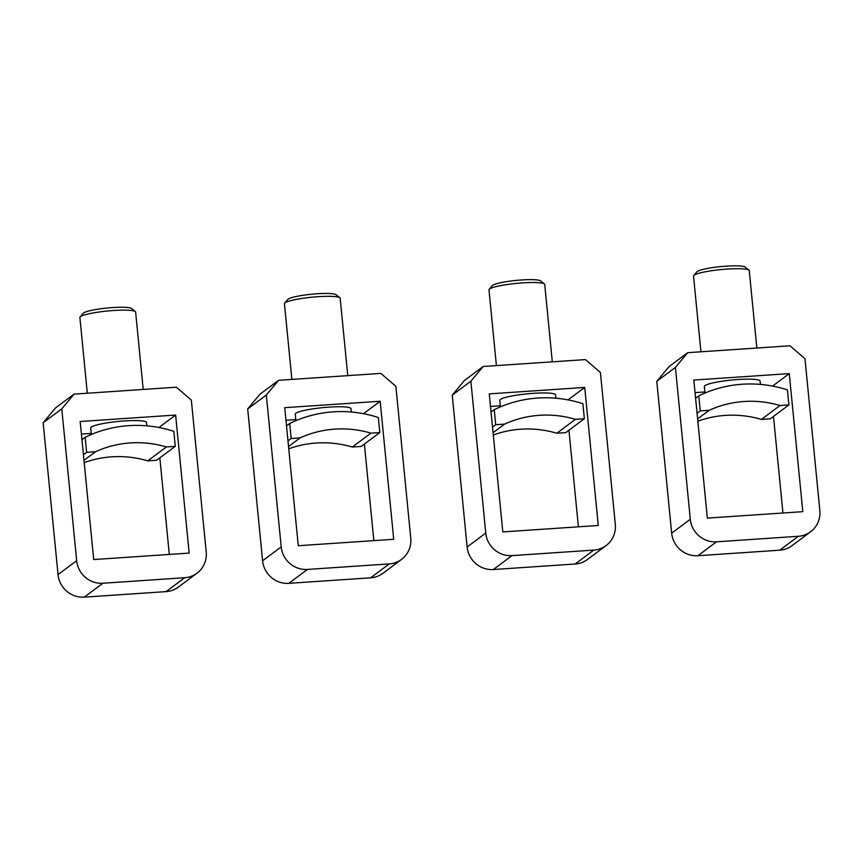 <?xml version="1.0" encoding="UTF-8"?>
<svg xmlns="http://www.w3.org/2000/svg" width="863" height="863" viewBox="0 0 863 863"><rect width="100%" height="100%" fill="white"/><g stroke="black" fill="none" stroke-linecap="round" stroke-linejoin="round"><path stroke-width="1.29" d="M286.505 425.88L289.709 423.496L291.176 438.523L300.065 437.919A104.995 101.51 53.3 0 1 370.928 433.14L379.817 432.536L378.339 417.509A122.503 118.436 53.3 0 0 289.709 423.496M288.76 448.825A104.995 101.51 53.3 0 1 352.298 447.034L361.187 446.441L379.817 432.536M352.298 447.034L370.928 433.14M288.533 446.527L300.065 437.919M287.983 440.907L291.176 438.523M380.173 401.241L393.711 539.289L298.264 545.729L284.725 407.681L380.173 401.241L363.485 413.701M285.955 420.249L295.804 419.58M351.327 412.029L351.004 408.684A28.004 3.786 174.4 0 0 325.836 407.368A28.004 3.786 174.4 0 0 295.869 413.258A28.004 3.786 174.4 0 0 295.265 414.143L295.912 420.669M266.322 395.027L278.609 380.303L380.874 373.399L395.869 386.29L410.756 538.134A24.498 23.689 53.3 0 1 401.554 559.386A24.498 23.689 53.3 0 1 389.267 563.906L307.444 569.429A24.498 23.689 53.3 0 1 281.209 546.883L266.322 395.027L247.692 408.933L262.589 560.788A24.498 23.689 53.3 0 0 288.814 583.334L307.444 569.429M288.814 583.334L370.637 577.811A24.498 23.689 53.3 0 0 382.924 573.291L401.554 559.386M247.692 408.933L259.979 394.208L278.609 380.303M373.852 540.626L364.38 444.057M291.867 379.407L284.445 303.711A28.004 3.786 -5.6 0 1 284.65 303.172A28.004 3.786 -5.6 0 1 285.038 302.816A28.004 3.786 -5.6 0 1 313.096 297.099A28.004 3.786 -5.6 0 1 339.86 297.757A28.004 3.786 -5.6 0 1 340.173 298.242L347.757 375.632M284.65 303.172L287.767 299.439A24.498 3.312 -5.6 0 1 288.102 299.137A24.498 3.312 -5.6 0 1 312.665 294.132A24.498 3.312 -5.6 0 1 336.074 294.704L339.86 297.757M81.963 439.688L85.157 437.304L86.634 452.331L95.523 451.727A104.995 101.51 53.3 0 1 166.376 446.948L175.265 446.344L173.797 431.317A122.503 118.436 53.3 0 0 85.157 437.304M84.207 462.633A104.995 101.51 53.3 0 1 147.746 460.853L156.645 460.249L175.265 446.344M147.746 460.853L166.376 446.948M83.991 460.335L95.523 451.727M83.431 454.715L86.634 452.331M175.631 415.049L189.17 553.097L93.711 559.548L80.173 421.5L175.631 415.049L158.943 427.509M81.413 434.057L91.262 433.399M146.786 425.837L146.462 422.492A28.004 3.786 174.4 0 0 121.284 421.176A28.004 3.786 174.4 0 0 91.316 427.066A28.004 3.786 174.4 0 0 90.723 427.962L91.359 434.477M61.78 408.846L74.056 394.121L176.332 387.207L191.327 400.098L206.214 551.953A24.498 23.689 53.3 0 1 197.001 573.194A24.498 23.689 53.3 0 1 184.714 577.714L102.902 583.248A24.498 23.689 53.3 0 1 76.667 560.691L61.78 408.846L43.15 422.751L58.037 574.596A24.498 23.689 53.3 0 0 84.272 597.142L102.902 583.248M84.272 597.142L166.095 591.619A24.498 23.689 53.3 0 0 178.371 587.099L197.001 573.194M43.15 422.751L55.437 408.026L74.056 394.121M169.31 554.445L159.838 457.865M87.314 393.226L79.892 317.519A28.004 3.786 -5.6 0 1 80.108 316.98A28.004 3.786 -5.6 0 1 80.486 316.624A28.004 3.786 -5.6 0 1 108.555 310.907A28.004 3.786 -5.6 0 1 135.318 311.565A28.004 3.786 -5.6 0 1 135.631 312.05L143.215 389.45M80.108 316.98L83.226 313.258A24.498 3.312 -5.6 0 1 83.56 312.945A24.498 3.312 -5.6 0 1 108.112 307.94A24.498 3.312 -5.6 0 1 131.532 308.512L135.318 311.565M491.058 412.072L494.251 409.688L495.729 424.704L504.618 424.111A104.995 101.51 53.3 0 1 575.47 419.321L584.359 418.728L582.892 403.701A122.503 118.436 53.3 0 0 494.251 409.688M493.302 435.006A104.995 101.51 53.3 0 1 556.84 433.226L565.729 432.633L584.359 418.728M556.84 433.226L575.47 419.321M493.075 432.719L504.618 424.111M492.525 427.099L495.729 424.704M584.726 387.433L598.264 525.481L502.805 531.921L489.267 393.873L584.726 387.433L568.027 399.893M490.497 406.441L500.346 405.772M555.88 398.221L555.545 394.876A28.004 3.786 174.4 0 0 530.378 393.55A28.004 3.786 174.4 0 0 500.411 399.45A28.004 3.786 174.4 0 0 499.817 400.335L500.454 406.851M470.874 381.219L483.151 366.495L585.427 359.591L600.411 372.471L615.308 524.326A24.498 23.689 53.3 0 1 606.096 545.567A24.498 23.689 53.3 0 1 593.809 550.098L511.996 555.621A24.498 23.689 53.3 0 1 485.761 533.075L470.874 381.219L452.244 395.125L467.131 546.98A24.498 23.689 53.3 0 0 493.366 569.526L511.996 555.621M493.366 569.526L575.179 564.003A24.498 23.689 53.3 0 0 587.466 559.472L606.096 545.567M452.244 395.125L464.521 380.4L483.151 366.495M578.393 526.818L568.933 430.238M496.408 365.599L488.987 289.903A28.004 3.786 -5.6 0 1 489.202 289.353A28.004 3.786 -5.6 0 1 489.58 289.008A28.004 3.786 -5.6 0 1 517.649 283.28A28.004 3.786 -5.6 0 1 544.413 283.949A28.004 3.786 -5.6 0 1 544.715 284.434L552.309 361.824M489.202 289.353L492.32 285.631A24.498 3.312 -5.6 0 1 492.654 285.329A24.498 3.312 -5.6 0 1 517.207 280.313A24.498 3.312 -5.6 0 1 540.626 280.896L544.413 283.949M695.6 398.264L698.793 395.869L700.271 410.896L709.159 410.303A104.995 101.51 53.3 0 1 780.012 405.513L788.901 404.909L787.434 389.893A122.503 118.436 53.3 0 0 698.793 395.869M697.843 421.198A104.995 101.51 53.3 0 1 761.393 419.418L770.281 418.814L788.901 404.909M761.393 419.418L780.012 405.513M697.628 418.911L709.159 410.303M697.067 413.28L700.271 410.896M789.267 373.614L802.806 511.662L707.347 518.113L693.809 380.065L789.267 373.614L772.579 386.085M695.049 392.622L704.898 391.964M760.422 384.413L760.098 381.058A28.004 3.786 174.4 0 0 734.92 379.742A28.004 3.786 174.4 0 0 704.952 385.632A28.004 3.786 174.4 0 0 704.359 386.527L704.995 393.043M675.416 367.411L687.703 352.687L789.969 345.783L804.963 358.663L819.85 510.518A24.498 23.689 53.3 0 1 810.637 531.759A24.498 23.689 53.3 0 1 798.351 536.29L716.538 541.813A24.498 23.689 53.3 0 1 690.303 519.267L675.416 367.411L656.786 381.317L671.673 533.172A24.498 23.689 53.3 0 0 697.908 555.718L716.538 541.813M697.908 555.718L779.731 550.195A24.498 23.689 53.3 0 0 792.007 545.664L810.637 531.759M656.786 381.317L669.073 366.592L687.703 352.687M782.946 513.01L773.475 416.43M700.95 351.791L693.528 276.084A28.004 3.786 -5.6 0 1 693.744 275.545A28.004 3.786 -5.6 0 1 694.122 275.2A28.004 3.786 -5.6 0 1 722.191 269.472A28.004 3.786 -5.6 0 1 748.955 270.13A28.004 3.786 -5.6 0 1 749.267 270.626L756.851 348.016M693.744 275.545L696.862 271.823A24.498 3.312 -5.6 0 1 697.196 271.511A24.498 3.312 -5.6 0 1 721.748 266.505A24.498 3.312 -5.6 0 1 745.168 267.088L748.955 270.13M262.589 560.788L281.209 546.883M370.637 577.811L389.267 563.906M58.037 574.596L76.667 560.691M166.095 591.619L184.714 577.714M467.131 546.98L485.761 533.075M575.179 564.003L593.809 550.098M671.673 533.172L690.303 519.267M779.731 550.195L798.351 536.29"/></g></svg>
